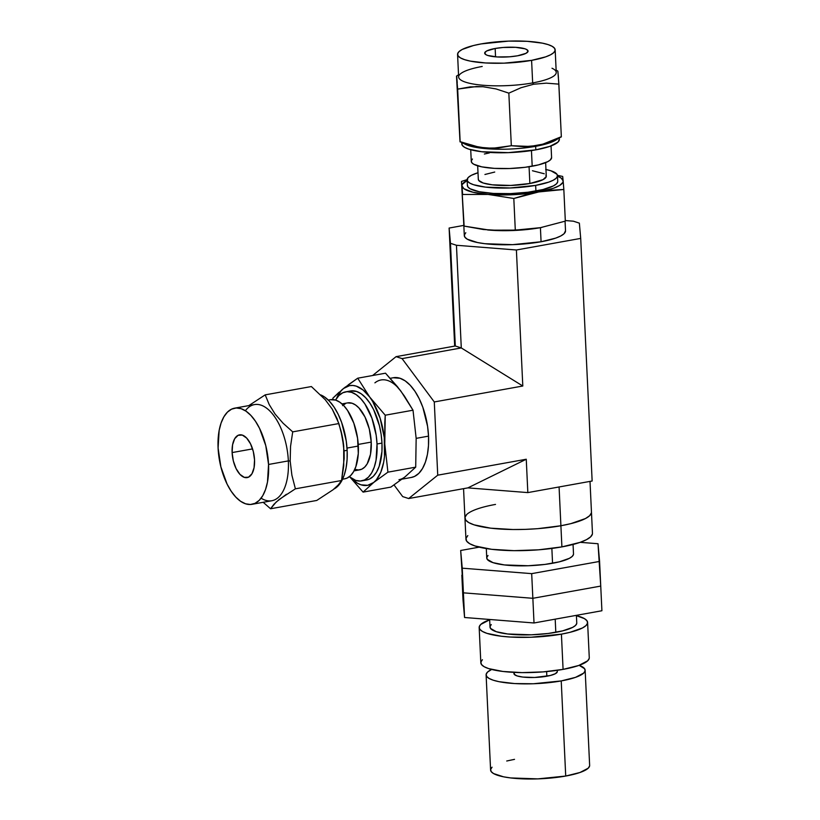 <?xml version="1.0" encoding="UTF-8"?>
<svg xmlns="http://www.w3.org/2000/svg" width="820" height="820" viewBox="0 0 820 820"><rect width="100%" height="100%" fill="white"/><g stroke="black" fill="none" stroke-linecap="round" stroke-linejoin="round"><path stroke-width="1.23" d="M560.9 525.753L559.076 486.967L560.9 525.753A63.324 14.155 -2.7 0 0 591.456 512.1A63.324 14.155 177.3 0 1 560.9 525.753L537.694 528.674L525.312 529.371L513.033 529.525L490.688 528.172L474.052 524.841L468.712 522.565L465.657 520.013L465.012 517.266L466.785 514.437L465.012 517.266L465.657 520.013L468.712 522.565L474.052 524.841L490.688 528.172L513.033 529.525L525.312 529.371L537.694 528.674L560.9 525.753A63.324 14.155 177.3 0 1 497.402 528.838A63.324 14.155 177.3 0 1 464.95 518.066A63.324 14.155 -2.7 0 0 497.402 528.838A63.324 14.155 -2.7 0 0 560.9 525.753L561.905 546.889L560.9 525.753L570.843 523.642L560.9 525.753M526.255 459.241L527.834 492.594L592.143 481.012L580.703 238.405L516.395 249.987L522.801 386.015L434.282 401.954L437.736 475.18L526.255 459.241L467.892 487.879L527.834 492.594L526.255 459.241L467.892 487.879L527.834 492.594L592.143 481.012L580.703 238.405L579.361 223.142L580.703 238.405L516.395 249.987L456.453 245.272L450.467 243.314L449.114 228.052L463.823 225.397L449.114 228.052L454.68 346.101L449.114 228.052L450.467 243.314L455.305 345.989L450.467 243.314L456.453 245.272L461.291 347.936L456.453 245.272L516.395 249.987L522.801 386.015L434.282 401.954L402.066 358.606L461.291 347.936L522.801 386.015L461.291 347.936L402.066 358.606L396.08 356.649L372.598 375.519L396.08 356.649L455.305 345.989L461.291 347.936L455.305 345.989L396.08 356.649L402.066 358.606L434.282 401.954L437.736 475.18L526.255 459.241M573.375 221.185L579.361 223.142L573.375 221.185L565.298 220.549L573.375 221.185M394.041 484.958L402.681 496.592L408.667 498.539L467.892 487.879L408.667 498.539L437.736 475.18L408.667 498.539L402.681 496.592L394.041 484.958M591.394 512.9L589.621 515.729L585.48 518.537L570.843 523.642L585.48 518.537L589.621 515.729L591.394 512.9M463.556 488.658L464.95 518.066A63.324 14.155 177.3 0 1 495.505 504.423M464.95 518.066L465.944 539.211A63.324 14.155 -2.7 0 0 498.406 549.984A63.324 14.155 -2.7 0 0 561.905 546.889A63.324 14.155 -2.7 0 0 592.46 533.246L590.01 481.401M592.399 534.045L590.615 536.874L586.474 539.673L580.14 542.348L561.905 546.889L538.689 549.81L514.037 550.661L491.682 549.318L475.046 545.976L469.706 543.711L466.652 541.149L466.006 538.412L467.789 535.583M486.311 548.559L486.752 558A43.419 9.707 -2.7 0 0 509.015 565.39A43.419 9.707 -2.7 0 0 552.557 563.268L551.86 548.436L552.557 563.268A43.419 9.707 -2.7 0 0 573.508 553.91L573.057 544.47M573.467 554.453L572.247 556.401L569.408 558.317L559.373 561.823L544.88 564.426L528.141 565.749L504.402 564.929L492.994 562.643L487.244 559.332L486.793 557.446L488.013 555.509M531.688 573.641L532.856 598.303L463.402 592.839L462.244 568.178L531.688 573.641L599.584 561.423L598.016 543.732L580.191 542.327L598.016 543.732L600.742 586.085L599.584 561.423L531.688 573.641L462.244 568.178L463.402 592.839L460.676 550.486L462.244 568.178L460.676 550.486L463.402 592.839L461.844 575.148L463.003 599.809L461.844 575.148L463.402 592.839L532.856 598.303L531.688 573.641M479.218 547.145L460.676 550.486L479.218 547.145M600.742 586.085L532.856 598.303L463.402 592.839L464.571 617.501L463.402 592.839L532.856 598.303L534.015 622.974L464.571 617.501L463.003 599.809L464.571 617.501L534.015 622.974L532.856 598.303L600.742 586.085L532.856 598.303L600.742 586.085L601.911 610.746L600.742 586.085M601.911 610.746L534.015 622.974L601.911 610.746M489.653 619.479L490.011 627.054A43.419 9.707 -2.7 0 0 512.264 634.444A43.419 9.707 -2.7 0 0 555.816 632.322L555.191 619.161L555.816 632.322A43.419 9.707 -2.7 0 0 576.768 622.964L576.399 615.338M576.716 623.507L575.496 625.455L572.657 627.372L562.622 630.877L548.139 633.481L531.401 634.803L507.662 633.983L496.254 631.697L490.503 628.386L490.053 626.511L491.272 624.563M479.167 627.566L480.827 662.796A54.284 12.136 -2.7 0 0 508.646 672.031A54.284 12.136 -2.7 0 0 563.084 669.386L561.413 634.147A54.284 12.136 177.3 0 1 506.985 636.802A54.284 12.136 177.3 0 1 479.167 627.566A54.284 12.136 177.3 0 1 489.663 619.787M489.724 619.766L480.745 624.45L479.218 626.88L479.782 629.237L482.396 631.42L486.967 633.368L501.235 636.228L510.368 637.037L530.909 637.253L561.413 634.147L569.931 632.343L582.477 627.966L586.023 625.568L587.55 623.139L586.997 620.781L584.383 618.598L576.419 615.687A54.284 12.136 177.3 0 1 587.602 622.452A54.284 12.136 177.3 0 1 561.413 634.147L563.084 669.386A54.284 12.136 -2.7 0 0 589.272 657.681L587.602 622.452M589.211 658.368L587.694 660.797L578.705 665.491L563.084 669.386L543.178 671.887L522.053 672.615L502.896 671.457L488.628 668.597L484.056 666.66L481.442 664.466L480.879 662.109L482.406 659.69M513.884 672.369L513.945 673.599A21.709 4.848 -2.7 0 0 525.066 677.289A21.709 4.848 -2.7 0 0 546.837 676.233L546.622 671.59L546.837 676.233A21.709 4.848 -2.7 0 0 557.313 671.549L557.262 670.329M557.293 671.826L555.263 673.753L550.251 675.506L534.64 677.474L522.77 677.064L517.061 675.916L514.191 674.265L514.57 672.349M585.152 670.237A49.579 11.08 177.3 0 0 579.156 665.327L584.588 668.71L585.101 670.862L583.707 673.076L575.507 677.361L561.228 680.918A49.579 11.08 177.3 0 1 511.516 683.337A49.579 11.08 177.3 0 1 486.106 674.911A49.579 11.08 177.3 0 1 491.621 669.458L487.551 672.062L486.157 674.286L486.67 676.428L489.058 678.427L493.24 680.21L499.042 681.686L514.601 683.562L533.369 683.757L561.228 680.918L565.718 776.048L561.228 680.918A49.579 11.08 177.3 0 0 585.152 670.237L589.641 765.367A49.579 11.08 -2.7 0 1 565.718 776.048L537.848 778.877L510.747 777.944L503.531 776.817L493.548 773.557L491.149 771.558L490.647 769.406L492.041 767.192M486.106 674.911L490.596 770.031A49.579 11.08 -2.7 0 0 516.005 778.467A49.579 11.08 -2.7 0 0 565.718 776.048L579.996 772.491L588.196 768.207L589.59 765.993M506.739 761.001L514.519 759.351M561.29 136.93L549.082 142.167L535.655 146.329A48.851 10.916 -2.7 0 0 555.417 140.322L561.341 136.704L542.85 144.176L530.15 146.462L511.321 145.714L492.461 148.317L479.454 147.292L460.143 141.686L457.662 89.113L460.092 141.911L456.514 76.075L457.662 89.113L470.157 86.899L483 86.715L496.018 88.929L508.841 93.142L511.321 145.714L508.841 93.142L521.007 87.719L533.646 84.234L546.304 83.148L558.861 84.132L557.846 71.104L556.124 70.12M558.051 138.344L558.051 138.344A48.851 10.916 177.3 0 1 535.655 146.329A48.851 10.916 177.3 0 1 462.941 142.752L462.941 142.752M461.732 142.66L461.793 143.93A48.851 10.916 -2.7 0 0 486.834 152.243A48.851 10.916 -2.7 0 0 535.819 149.855L535.655 146.329L535.819 149.855L549.882 146.349L557.969 142.126L559.383 139.277M467.113 179.908L467.379 185.546A45.233 10.106 -2.7 0 0 490.565 193.233A45.233 10.106 -2.7 0 0 535.921 191.029L535.655 185.392A45.233 10.106 177.3 0 1 490.298 187.595A45.233 10.106 177.3 0 1 467.113 179.908A45.233 10.106 177.3 0 1 478.009 172.723L471.387 175.306L468.425 177.315L467.154 179.334L467.625 181.292L469.798 183.116L473.611 184.736L485.501 187.124L510.224 187.975L535.655 185.392L548.682 182.142L553.203 180.236L556.165 178.237L557.436 176.218L556.975 174.25L550.978 170.806L545.679 169.453M552.014 68.244A48.851 10.916 177.3 0 1 532.662 82.912L533.646 84.234L546.304 83.148L558.861 84.132L561.341 136.704L558.686 81.405M477.681 165.845L478.316 179.375A34.02 7.605 -2.7 0 0 495.751 185.166A34.02 7.605 -2.7 0 0 529.864 183.506L529.074 166.747L529.864 183.506L510.737 185.443L492.143 184.808L483.205 183.014L478.706 180.421L478.347 178.945M531.596 60.362A48.851 10.916 177.3 0 1 482.611 62.75A48.851 10.916 177.3 0 1 457.57 54.438A48.851 10.916 177.3 0 1 481.145 43.911L473.478 45.53L462.183 49.477L458.995 51.639L457.621 53.823L458.124 55.934L460.481 57.912L464.602 59.655L470.321 61.121L485.655 62.966L504.136 63.16L531.596 60.362L545.669 56.857L550.558 54.796L553.746 52.634L555.12 50.45L554.617 48.339L552.26 46.361L548.149 44.618L542.42 43.152L527.086 41.307L508.605 41.113L481.145 43.911A48.851 10.916 177.3 0 1 530.13 41.523A48.851 10.916 177.3 0 1 555.171 49.835A48.851 10.916 177.3 0 1 531.596 60.362L532.662 82.912L531.596 60.362M457.57 54.438L458.636 76.988A48.851 10.916 -2.7 0 0 483.677 85.3A48.851 10.916 -2.7 0 0 532.662 82.912A48.851 10.916 -2.7 0 0 556.237 72.385L555.171 49.835M495.157 48.482A21.709 4.848 177.3 0 1 516.928 47.416A21.709 4.848 177.3 0 1 528.059 51.117A21.709 4.848 177.3 0 1 517.584 55.791L509.62 56.795L497.166 56.949L487.808 55.483L485.973 54.704L484.702 52.88L486.731 50.953L495.157 48.482L503.121 47.478L515.575 47.324L524.933 48.79L526.768 49.569L528.039 51.383L526.009 53.32L517.584 55.791A21.709 4.848 177.3 0 1 495.813 56.857A21.709 4.848 177.3 0 1 484.681 53.156A21.709 4.848 177.3 0 1 495.157 48.482L495.557 56.836L495.157 48.482M467.113 179.621L461.486 181.425L462.634 194.463L488.125 194.432L513.812 198.491L515.298 230.123L489.806 230.153A50.666 11.326 177.3 0 1 487.562 229.959A50.666 11.326 -2.7 0 0 488.525 230.051A50.666 11.326 -2.7 0 0 489.806 230.153L464.13 226.094L463.648 221.625A50.666 11.326 177.3 0 1 463.638 221.523L464.304 235.617A50.666 11.326 -2.7 0 0 490.268 244.237A50.666 11.326 -2.7 0 0 541.077 241.756L540.411 227.673A50.666 11.326 177.3 0 1 489.806 230.153A50.666 11.326 -2.7 0 0 540.411 227.673L527.865 229.385L502.578 230.625L483.41 229.518L464.13 226.094L461.486 181.425L463.648 221.625M470.721 149.712L471.274 161.345A40.2 8.989 -2.7 0 0 491.877 168.182A40.2 8.989 -2.7 0 0 532.19 166.224L531.452 150.572L532.19 166.224A40.2 8.989 -2.7 0 0 551.593 157.563L551.04 145.929M461.701 183.178L462.634 194.463L488.125 194.432L513.812 198.491L526.235 194.74L553.316 188.313L559.691 185.433L562.858 182.419L563.155 180.923L563.832 189.482L563.155 180.923A50.666 11.326 177.3 0 1 538.72 191.941A50.666 11.326 177.3 0 1 488.125 194.432A50.666 11.326 177.3 0 1 461.967 185.904A50.666 11.326 177.3 0 1 467.133 180.451L462.265 184.408L461.967 185.904L463.946 188.733L473.027 192.259L488.125 194.432L506.944 194.924L520.157 194.278L551.255 190.23L563.832 189.482L565.328 221.123L540.411 227.673A50.666 11.326 -2.7 0 0 540.872 227.581A50.666 11.326 -2.7 0 0 541.948 227.386A50.666 11.326 177.3 0 1 540.411 227.673L515.298 230.123L513.812 198.491L538.72 191.941L563.832 189.482L565.328 221.123L540.411 227.673L541.077 241.756L555.663 238.128L560.736 235.986L564.047 233.741L565.513 230.799M562.684 176.443L557.446 175.326L562.684 176.443L563.155 180.923L561.177 178.083L557.508 176.187A50.666 11.326 177.3 0 1 563.155 180.923M557.702 181.855L556.431 183.875L553.469 185.873L543.014 189.522L527.926 192.239L510.491 193.612L493.373 193.438L479.177 191.726L470.065 188.754L467.892 186.929L467.42 184.971M558.43 77.705L557.948 71.863M456.514 76.075L460.01 141.686L465.842 144.546A48.851 10.916 -2.7 0 0 535.655 146.329L536.536 145.622L523.785 146.708L511.321 145.714L498.837 147.938L485.993 148.112L472.966 145.909L460.143 141.686M532.447 170.744L544.255 173.758M545.894 175.131L546.243 176.597L543.066 179.631L529.864 183.506A34.02 7.605 -2.7 0 0 546.274 176.167L545.638 162.637M484.938 174.486L494.726 172.046M461.844 143.305L462.347 145.427L464.694 147.395L468.814 149.148L481.647 151.72L508.359 152.643L535.819 149.855A48.851 10.916 -2.7 0 0 559.394 139.328L559.332 138.057M465.78 232.716L464.356 234.971L464.878 237.175L467.318 239.214L477.527 242.546L484.897 243.704L512.592 244.657L541.077 241.756A50.666 11.326 -2.7 0 0 565.513 230.84L565.062 221.205M489.386 152.92L484.364 154.016M472.443 159.039L471.315 160.843L471.726 162.585L473.663 164.205L481.76 166.849L494.378 168.366L509.599 168.52L525.087 167.3L538.504 164.881L547.791 161.642L550.425 159.859L551.593 157.522M508.841 93.142L521.007 87.719L533.646 84.234L532.662 82.912A48.851 10.916 177.3 0 1 475.528 84.388A48.851 10.916 177.3 0 1 462.449 72.468A48.851 10.916 177.3 0 1 482.211 66.461M457.662 89.113L476.522 86.52L483 86.715L496.018 88.929M456.75 76.834L457.232 82.666M458.534 74.722L456.648 76.086M545.956 169.514A45.233 10.106 177.3 0 1 557.477 175.644A45.233 10.106 177.3 0 1 535.655 185.392L535.921 191.029A45.233 10.106 -2.7 0 0 557.743 181.281L557.477 175.644M467.687 179.447L461.486 181.425M295.395 488.822L341.571 480.51L295.395 488.822L291.889 475.2L290.178 461.045L290.546 446.398L292.709 431.863L338.885 423.55L292.709 431.863L283.095 423.233L275.11 414.1L269.185 404.526L265.198 394.861L311.374 386.548L325.212 399.678L332.213 409.077L338.885 423.55L342.36 437.07L344.092 451.338L344.164 458.585L341.571 480.51L338.26 484.928L333.053 489.765L316.745 500.456L270.569 508.769L273.88 504.351L279.087 499.513L295.395 488.822L291.889 475.2L290.178 461.045L288.353 460.901A48.851 24.18 79.8 0 1 261.098 498.17M333.955 489.027A48.851 24.18 -100.2 0 0 347.147 450.313A48.851 24.18 -100.2 0 0 320.712 394.902L324.638 397.044L329.496 401.287L334.068 407.109L338.168 414.274L341.653 422.505L346.224 440.873L347.147 450.313L344.072 450.867L347.147 450.313L347.096 459.436L346.081 467.882L344.144 475.354L341.345 481.535L337.799 486.198L333.648 489.171M340.782 430.151A48.851 24.18 -100.2 0 0 340.761 430.08A48.851 24.18 79.8 0 1 343.734 446.367A48.851 24.18 -100.2 0 0 343.723 446.346M350.509 390.976L356.536 391.437L361.138 393.764L365.638 397.7L369.871 403.091L373.664 409.723L379.404 425.662L381.126 434.354L381.976 443.097L377.026 443.989A45.233 22.396 79.8 0 1 361.681 480.889A45.233 22.396 79.8 0 1 349.351 476.707L355.747 480.407L360.257 481.043L364.521 479.966L368.375 477.219L371.655 472.894L374.238 467.164L376.042 460.256L377.026 443.989L381.976 443.097A45.233 22.396 -100.2 0 0 350.601 390.955L345.651 391.847A45.233 22.396 79.8 0 1 377.026 443.989L376.175 435.246L371.931 418.231L364.92 403.983L360.687 398.592L356.187 394.656L351.585 392.329L347.075 391.683L342.811 392.759L338.957 395.517L335.554 400.068A45.233 22.396 79.8 0 1 345.651 391.847M286.416 494.275L276.217 501.994L270.569 508.769L263.189 502.301L270.569 508.769L316.745 500.456L333.053 489.765L338.26 484.928L341.571 480.51L343.734 465.873L343.713 446.182A48.851 24.18 -100.2 0 0 340.915 430.643L343.744 446.51M347.567 402.907L352.108 403.245L355.562 404.998L358.945 407.96L364.982 417.001L369.297 428.983L371.234 442.093L358.248 444.43L371.234 442.093A34.02 16.841 -100.2 0 0 347.639 402.886L341.991 403.911M251.976 504.32L271.779 500.753A48.851 24.18 -100.2 0 0 288.353 460.901L268.55 464.468A48.851 24.18 79.8 0 1 251.976 504.32A48.851 24.18 79.8 0 1 218.089 448.007L220.877 466.836L227.068 484.056L231.168 491.211L235.74 497.033L240.598 501.286L245.57 503.798L250.438 504.495L255.051 503.326L259.202 500.354L262.748 495.69L265.547 489.499L267.484 482.037L268.55 464.468L288.353 460.901A48.851 24.18 -100.2 0 0 254.466 404.588L234.663 408.155A48.851 24.18 79.8 0 1 268.55 464.468L265.772 445.639L259.571 428.419L255.471 421.265L250.899 415.443L246.041 411.189L241.08 408.678L236.201 407.981L231.599 409.149L227.437 412.122L223.901 416.785L221.103 422.976L219.155 430.438L218.089 448.007A48.851 24.18 79.8 0 1 234.663 408.155M232.111 452.578L252.55 448.899L232.111 452.578L232.583 444.768L234.684 438.7L238.107 435.307L242.32 435.102L246.687 438.106L250.541 443.876L253.298 451.523L254.538 459.897A21.709 10.752 79.8 0 1 247.168 477.609A21.709 10.752 79.8 0 1 232.111 452.578A21.709 10.752 79.8 0 1 239.471 434.866A21.709 10.752 79.8 0 1 254.538 459.897L254.067 467.707L251.955 473.765L248.532 477.168L244.319 477.373L239.952 474.37L236.098 468.599L233.341 460.953L232.111 452.578M381.013 379.967A50.666 25.082 79.8 0 1 401.062 391.376L413.013 410.205L385.236 415.207L369.687 397.023L357.725 378.194L385.513 373.192L401.062 391.376A50.666 25.082 -100.2 0 0 374.904 382.848M350.755 477.783L357.51 483.267L360.943 484.804L367.637 485.327L373.715 482.457L363.096 492.113L390.884 487.101L363.096 492.113L350.202 477.383L363.096 492.113L373.715 482.457L387.921 472.166L384.775 444.009L385.236 415.207L413.013 410.205L416.16 438.362L428.532 436.127A50.666 25.082 -100.2 0 0 393.395 377.733L390.269 378.297M342.565 479.218L344.697 478.829A40.2 19.905 -100.2 0 0 358.34 446.039L347.014 448.079L358.34 446.039A40.2 19.905 -100.2 0 0 330.45 399.699L328.318 400.078M411.25 477.476L414.53 476.43L418.846 473.345L422.515 468.507L425.416 462.09L427.435 454.352L428.481 445.588L428.532 436.127L416.16 438.362L413.013 410.205L404.383 396.019L397.505 386.773L385.513 373.192L357.725 378.194L348.244 384.857M345.456 386.968L341.755 389.941M339.09 392.226L332.91 398.141L332.817 399.555L332.91 398.141L343.518 388.495L340.843 391.15L336.446 398.684M405.09 476.809L415.699 467.154L416.16 438.362L415.699 467.154L387.921 472.166L415.699 467.154L405.09 476.809L390.884 487.101L405.09 476.809A50.666 25.082 79.8 0 1 398.971 479.69M350.806 477.834A50.666 25.082 79.8 0 0 373.715 482.457L387.921 472.166L384.775 444.009A50.666 25.082 79.8 0 1 373.715 482.457L376.39 479.803L380.787 472.269L383.678 462.234L384.488 456.484L384.252 437.501L380.111 418.2L372.7 401.533L369.687 397.023L363.137 390.043L356.29 386.148L352.897 385.461L349.597 385.625L343.518 388.495A50.666 25.082 79.8 0 1 369.687 397.023L357.725 378.194L343.518 388.495A50.666 25.082 79.8 0 0 336.518 398.499M361.681 480.889L366.632 479.997A45.233 22.396 -100.2 0 0 381.976 443.097L381.935 451.543L379.199 466.272L376.606 472.002L373.325 476.328L369.471 479.075L366.54 480.007M340.802 430.223L337.102 418.702L332.213 409.077L325.212 399.678L311.374 386.548L265.198 394.861L248.819 405.613L265.198 394.861L269.185 404.526L275.11 414.1L283.095 423.233L292.709 431.863L290.546 446.398L290.178 461.045L288.353 460.901A48.851 24.18 79.8 0 0 271.861 413.167A48.851 24.18 79.8 0 0 245.354 410.738M354.045 470.864L359.693 469.839A34.02 16.841 -100.2 0 0 371.234 442.093L370.496 454.331L367.196 463.833L364.726 467.082L361.835 469.153L358.627 469.962L354.793 469.337M342.606 405.644L345.497 403.573M402.138 479.116L411.353 477.455A50.666 25.082 -100.2 0 0 428.532 436.127L427.579 426.338L422.833 407.284L419.225 398.756L414.971 391.324L410.236 385.287L405.193 380.88L400.047 378.276L393.282 377.753M344.625 478.849L347.229 478.019L350.642 475.569L353.563 471.726L355.859 466.641L358.299 453.542L357.582 438.269L353.809 423.151L347.577 410.482L343.816 405.695L339.818 402.2L335.728 400.119L330.368 399.709M384.816 422.454L385.236 415.207L369.687 397.023A50.666 25.082 79.8 0 1 384.775 444.009L384.816 422.454"/></g></svg>
